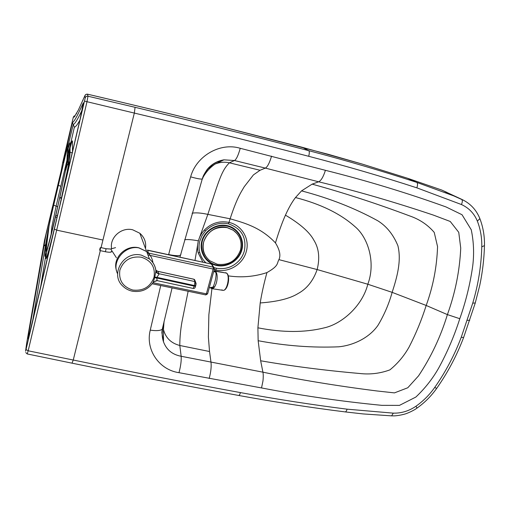 <?xml version="1.0" encoding="UTF-8"?>
<svg xmlns="http://www.w3.org/2000/svg" width="510" height="510" viewBox="0 0 510 510"><rect width="100%" height="100%" fill="white"/><g stroke="black" fill="none" stroke-linecap="round" stroke-linejoin="round"><path stroke-width="0.76" d="M205.957 262.867C202.878 259.979 200.793 256.473 199.71 252.354C198.779 248.638 198.811 244.864 199.818 241.032L202.017 235.652L205.505 230.922C212.032 224.483 219.67 222.118 228.416 223.826C241.574 228.493 246.872 237.583 244.309 251.111C243.187 254.923 241.319 258.219 238.705 260.999C232.528 267.285 225.031 269.688 216.214 268.203L214.06 267.616M475.263 302.978L472.738 303.138L461.231 337.288C454.525 355.081 445.689 371.796 434.73 387.434C429.56 394.759 423.313 401.019 415.988 406.215C408.931 411.034 401.364 413.342 393.28 413.145L347.055 409.167C312.413 404.8 276.879 399.279 240.44 392.598C187.597 382.895 131.873 372.039 73.255 360.034L100.311 250.639M101.063 247.611L134.334 113.073C195.795 127.64 253.916 142.048 308.703 156.296C346.443 166.126 382.494 176.645 416.861 187.846L461.442 204.535C468.919 207.965 474.23 213.492 477.366 221.123C480.516 229.251 481.982 237.819 481.778 246.815C481.255 265.978 478.24 284.758 472.738 303.138M192.098 213.212C195.623 212.504 200.876 212.887 207.851 214.366C219.198 179.59 221.518 170.748 229.392 162.811C224.515 161.727 219.733 162.154 215.048 164.092L207.672 168.906M205.505 230.922L204.427 230.004C201.526 233.166 199.512 236.787 198.39 240.86L198.339 240.854C192.104 239.674 187.54 239.305 184.645 239.745M194.973 260.47L198.339 240.854L207.851 214.366L230.125 218.796C233.994 206.824 237.813 197.638 241.581 191.231L244.226 186.749L253.432 174.898L260.068 170.27L265.327 168.096L318.654 181.802C356.012 190.867 394.281 201.973 433.455 215.124L450.234 221.467L458.751 232.324L460.734 248.102C459.701 270.708 455.251 292.874 447.397 314.606C440.723 336.568 431.103 356.987 418.544 375.864L407.783 387.759L394.447 392.885L376.896 390.96C336.594 385.86 298.599 379.599 262.918 372.172L181.158 356.273C172.335 354.616 166.445 349.783 163.487 341.783L163.487 341.783C162.084 337.658 161.797 333.33 162.62 328.81M168.6 254.713L168.644 254.528C175.281 229.29 182.618 203.394 190.651 176.855C196.688 178.545 200.551 179.271 202.24 179.042L202.585 178.583C206.289 168.211 213.409 161.957 223.954 159.821L234.492 160.523L229.392 162.811L260.068 170.27M190.651 176.855C196.197 155.983 220.231 142.08 240.242 148.295L325.418 170.315C367.034 180.744 407.229 192.952 446.008 206.939L462.022 214.723L471.246 229.742C473.726 241.612 474.223 253.61 472.751 265.755C470.201 283.809 465.879 301.461 459.79 318.699L447.397 314.606L426.188 305.464C421.719 319.687 416.032 333.521 409.128 346.966C404.156 355.859 397.743 363.496 389.882 369.884C380.077 373.479 369.999 374.684 359.633 373.486C324.768 370.426 291.777 366.193 260.655 360.774L258.156 340.718C285.651 345.882 312.528 347.916 338.774 346.806C351.932 345.538 368.545 338.825 377.974 325.342C384.202 314.938 388.926 303.941 392.145 292.358C397.009 277.344 401.631 260.961 397.896 245.712C393.28 234.517 386.554 226.198 377.712 220.734C354.871 208.182 329.479 198.224 301.537 190.874L312.133 184.142C343.714 192.805 376.138 203.369 409.409 215.826C419.475 219.262 427.743 224.789 434.233 232.407L437.554 246.617C436.879 266.877 433.086 286.492 426.188 305.464L392.145 292.358L367.818 284.236L317.15 269.554L278.919 259.641C280.902 255.44 279.748 249.868 275.457 242.913C260.132 226.567 242.55 222.507 230.125 218.796L228.99 222.398C242.173 225.28 250.021 239.273 246.234 251.704C242.913 264.32 228.837 273.003 215.908 269.962L216.214 268.203M301.537 190.874L295.488 197.542C292.058 202.017 288.711 207.889 285.447 215.156C282.113 222.589 278.785 231.846 275.457 242.913M312.133 184.142L318.654 181.802C321.083 180.693 323.34 176.862 325.418 170.315M260.655 360.774L262.918 372.172C263.345 374.219 263.358 377.164 262.962 380.995L261.528 387.938L178.984 372.676C180.738 366.072 181.464 360.608 181.158 356.273L179.8 345.487L209.534 351.511L208.392 337.135L208.864 314.734L211.93 288.673M258.156 340.718L257.894 327.815L260.208 302.953C261.7 293.62 263.944 283.496 266.94 272.582C254.401 276.726 241.498 277.816 228.244 275.859M209.534 351.511L210.993 362.234C211.497 366.569 210.898 371.988 209.196 378.477M87.51 94.184L87.994 96.218L86.955 101.892L28.177 350.797L26.029 349.56L25.551 351.192L26.807 342.382L44.561 240.108L61.213 170.627L62.596 163.041L73.338 117.083L74.154 117.102L78.349 110.103L84.813 95.861L85.221 97.901L26.029 349.56M84.564 101.127L134.334 113.073L135.073 107.31C196.286 121.928 254.178 136.387 308.754 150.679L302.162 147.269L362.113 164.048L407.503 178.239L441.66 190.02L447.232 192.538M54.583 227.715L28.254 339.086L28.853 332.883L44.007 245.947L45.6 244.819L44.007 245.947L45.887 235.193L52.524 206.671L53.786 202.942L47.781 231.82L45.212 253.285C43.592 264.142 49.005 244.621 55.52 216.846L67.173 162.913L68.111 156.347L68.232 144.043L63.151 162.888L72.356 122.591C73.778 121.992 76.302 117.804 79.942 110.02L83.321 102.835L80.127 119.085L54.589 227.683M72.356 122.591L73.223 124.561C74.836 124.083 77.864 119.104 82.308 109.631M55.52 216.846L56.967 217.598M59.753 205.747L67.371 170.506C70.074 157.246 70.119 153.701 70.036 151.617L70.125 144.515C70.214 143.112 70.099 142.615 69.781 143.01L68.34 148.021M68.436 144.394L73.223 124.561L74.377 127.175C75.544 126.977 77.367 124.682 79.84 120.283M40.666 286.741L45.479 257.403M46.212 244.838L45.6 244.813M32.838 319.872L45.575 244.94L43.968 246.164M46.805 250.04C46.455 253.725 45.212 261.541 46.659 257.442C48.227 252.915 50.866 243.021 54.576 227.76M48.074 252.96L47.608 257.295M72.496 152.484L72.445 144.298C72.286 142.398 73.44 134.583 69.086 151.757M67.237 159.069L67.001 159.802M67.02 159.241L74.377 127.175M44.019 245.845L45.632 244.602L47.538 233.676M46.251 244.532L45.619 244.698M44.013 245.916L46.251 244.494M75.123 115.776L74.129 116.006L73.338 117.083M444.962 191.645L446.632 192.448M66.995 160.038L56.126 206.18L57.738 206.588L56.126 206.18L51.835 226.95L51.108 234.319M69.111 165.98L69.277 151.827M68.283 155.008L68.13 155.588M28.177 350.797L27.215 353.946L72.006 363.171L73.255 360.034L28.177 350.797M308.703 156.296C309.468 153.274 309.487 151.4 308.754 150.679C346.417 160.561 382.398 171.124 416.702 182.37L453.779 195.904L464.081 200.532M461.486 199.231L441.66 190.02L407.49 178.232L416.702 182.37C417.735 183.16 417.786 184.983 416.861 187.846M61.544 198.135L59.995 197.351M59.88 197.121L65.312 171.436L66.976 160.599L67.396 148.467L66.491 150.903L51.045 216.38L49.043 226.064L46.945 243.174C46.608 246.336 45.766 251.915 46.404 251.098C47.819 247.509 51.587 232.828 55.615 215.736L59.887 197.083M240.242 148.295C238.266 155.359 236.347 159.432 234.492 160.523L265.327 168.096C267.418 167.038 269.497 163.053 271.562 156.149M178.984 372.676C159.075 369.871 145.273 349.624 150.252 330.136C156.353 331.003 160.363 330.703 162.276 329.243L162.837 326.776M188.139 291.248L182.019 321.549C180.559 329.709 179.82 337.69 179.8 345.487C171.073 343.23 165.623 337.881 163.449 329.441L162.97 326.196M278.919 259.641C276.675 263.523 279.168 265.64 266.94 272.582M227.288 226.166C216.839 223.629 205.052 230.724 202.311 241.217C199.416 251.679 206.212 262.79 216.629 264.99C227.014 267.342 238.508 260.368 241.313 250.053C244.277 239.77 237.775 228.537 227.288 226.166M216.501 265.474C227.141 267.884 238.922 260.737 241.797 250.161C244.838 239.623 238.176 228.11 227.422 225.669C216.712 223.074 204.618 230.341 201.813 241.102C198.849 251.832 205.817 263.224 216.501 265.474M240.459 250.155C242.326 241.899 239.923 235.263 233.255 230.252L227.237 227.658C215.717 226.179 207.882 230.902 203.713 241.836C202.005 249.486 204.045 255.797 209.833 260.769L217.196 264.231C228.563 265.582 236.315 260.89 240.459 250.155M236.991 233.599L233.159 230.137L227.141 227.536C211.427 223.087 196.541 242.996 205.683 256.096M157.163 280.627L156.723 278.001L154.702 277.669L153.038 282.623M155.907 270.969L154.702 277.669M152.949 262.746C152.311 258.264 150.227 254.541 146.682 251.583L138.79 247.86C124.848 245.061 111.174 261.751 117.593 273.774M157.807 271.352L193.743 279.231M155.862 270.23L157.909 271.377L158.808 273.679L157.067 272.844L155.996 271.416M157.322 280.659L156.57 280.57L153.344 282.126M157.195 280.64L153.484 281.896C148.499 289.406 141.468 292.51 132.383 291.204C128.839 290.451 125.772 288.864 123.171 286.429C109.357 274.769 123.541 250.391 141.499 255.185L149.443 258.959C153.319 262.21 155.499 266.309 155.977 271.25M196.069 283.216L193.876 279.257L194.54 279.576L193.832 279.199L157.877 271.32L156.175 270.523L157.067 272.844L156.493 272.716L159.037 274.157L156.889 277.363L194.431 285.53L194.265 286.155L156.723 278.001L156.889 277.363L154.855 277.102M146.682 251.583L149.443 258.959C153.529 262.452 155.716 266.832 155.983 272.098L156.493 272.722L155.996 271.492M159.037 274.157L158.808 273.679L194.871 281.565L194.431 285.53L195.757 285.568L196.076 283.809M145.484 248.478C146.37 242.422 144.483 237.348 139.823 233.248L132.715 229.806C121.367 226.848 109.369 237.622 111.62 248.74M116.497 270.606C112.111 258.168 125.658 244.373 138.911 247.815L146.612 251.506L149.526 254.515L148.506 253.081L147.498 250.11M210.993 287.876L211.726 288.029C213.677 289.176 217.343 274.284 215.628 272.136L215.214 271.824M112.302 251.404L116.407 257.754M213.843 270.957L226.478 273.079L215.494 271.301C217.349 273.494 217.674 277.262 216.463 282.61C215.214 286.703 213.645 288.717 211.765 288.647L222.755 290.305C226.988 291.612 230.424 275.744 226.478 273.079L226.861 273.303L226.478 273.079C230.424 275.744 226.988 291.612 222.755 290.305L221.856 289.846M211.765 288.647L210.885 288.188L212.861 288.488L210.598 287.889M226.478 273.079L225.643 272.671L226.478 273.079M143.667 243.595L141.436 237.596M204.427 230.004C211.401 223.074 219.587 220.537 228.99 222.398L228.416 223.826M260.208 302.953C277.395 301.697 290.005 298.567 298.044 293.55C306.848 288.794 313.216 280.793 317.15 269.554C320.019 258.034 318.916 248.23 313.835 240.133C309.57 232.158 300.103 223.833 285.447 215.156M257.894 327.815C282.731 332.66 304.827 332.679 324.194 327.866C341.56 324.13 362.285 306.261 367.818 284.236C375.864 262.803 368.284 237.666 354.979 226.631C340.527 213.728 320.701 204.038 295.488 197.542M199.71 252.354L198.224 252.985C197.262 249.001 197.313 244.959 198.39 240.86M54.462 229.143L56.884 230.188L102.931 240.038M135.073 107.31L87.994 96.218C86.592 96.027 85.667 96.588 85.221 97.901M220.855 160.44L221.589 160.631L220.862 160.433M407.343 178.188L362.049 164.022L328.963 154.505M328.784 154.453L327.968 154.23M327.79 154.179L217.598 125.626L302.162 147.269M217.477 125.594L217.547 125.6C175.982 115.196 132.645 104.722 87.529 94.178C132.677 104.748 176.033 115.222 217.598 125.626M86.757 94.146L87.535 94.191L85.839 94.452L84.845 95.829M217.585 161.555L218.79 161.874M60.792 186.322L58.255 185.213M53.614 205.039L56.126 206.18L53.614 205.033M57.458 215.513L55.826 215.545M26.762 342.714L26.807 342.382M61.455 198.511L59.906 197.746M85.342 94.866L84.813 95.861M83.002 100.081L82.697 100.795M78.763 109.28L78.349 110.103M76.717 113.169L76.181 114.106M76.691 113.214L76.149 114.151M74.989 115.98L74.154 117.102M469.755 320.267L467.262 320.35M484.462 245.622L481.778 246.815M479.706 218.197L479.865 218.605L477.366 221.123M463.692 337.288L475.199 303.189L479.731 285.498C482.498 272.461 484.067 259.278 484.455 245.947C484.71 236.423 483.18 227.307 479.865 218.605C476.321 209.757 470.22 203.311 461.556 199.27C462.608 200.143 462.57 201.903 461.442 204.535M436.745 388.295L436.681 388.378C447.812 372.517 456.788 355.553 463.615 337.492L461.231 337.288M416.963 408.14L417.008 408.102C424.702 402.639 431.262 396.06 436.681 388.378L434.73 387.434M393.28 413.145L391.623 415.86L394.134 415.854C393.822 415.93 399.432 415.726 405.756 413.788C412.067 411.557 416.817 408.319 415.924 408.848L417.008 408.102L415.988 406.215M391.623 415.86L363.177 413.935L345.091 411.895C345.869 411.94 346.526 411.028 347.055 409.167M72.05 363.177C130.35 375.06 185.863 385.815 238.603 395.448C239.215 395.518 239.827 394.568 240.44 392.598M459.79 318.699C454.34 335.861 447.251 352.416 438.511 368.36C432.454 378.943 424.894 388.512 415.835 397.067L399.438 405.386L381.818 405.342C341.891 401.478 301.792 395.677 261.528 387.938M150.252 330.136L160.733 285.543M168.644 254.528C174.72 255.79 178.666 255.994 180.489 255.14L180.935 254.273M198.224 252.985L202.923 262.204M214.226 269.529L215.908 269.962L215.647 271.059M141.244 257.18C151.26 260.47 155.518 267.163 154.02 277.249C150.412 286.856 143.361 291.127 132.861 290.062C122.834 286.926 118.505 280.264 119.875 270.077C123.503 260.317 130.624 256.02 141.244 257.18M195.776 285.555L195.54 281.883L194.54 279.576L195.075 280.819M193.194 288.437C194.38 288.679 195.177 287.927 195.591 286.193L194.265 286.155L193.162 288.43L157.265 280.653M214.378 268.98L213.129 269.063L213.276 267.163L213.837 267.418L214.398 268.878M147.938 254.93L213.129 269.063L206.384 293.849L207.64 293.715M212.562 265.372L211.446 264.218L213.276 267.163L148.506 253.081M205.74 294.856L206.384 293.849L152.975 282.719M211.153 264.001L147.435 250.251M110.753 252.074L111.977 251.009L110.95 249.071L106.023 248.721M106.093 248.74L100.693 247.528L100.011 250.576L105.391 251.736L106.093 248.74M99.992 250.531L99.705 250.11M100.017 249.256L99.699 250.078L99.922 248.682C100.298 247.452 100.33 247.643 100.017 249.256M105.366 251.685L105.391 251.736C109.044 252.399 111.078 252.418 111.499 251.781M179.947 257.193L202.24 179.042C203.069 177.104 202.215 177.047 206.786 170.015C211 164.5 216.718 161.103 223.954 159.821L215.048 164.092C210.031 167.535 206.008 171.991 202.967 177.467M45.938 258.379L45.358 255.918M65.803 170.123C66.912 165.457 67.658 163.633 68.028 164.66L68.436 151.457L72.165 152.975M48.928 248.791L49.604 248.848M25.736 352.544L27.215 353.946M345.091 411.895C310.552 407.579 275.088 402.097 238.699 395.467M164.073 321.351L163.449 329.441L163.487 341.783L161.855 332.609L162.276 329.243L172.074 287.908M146.612 251.506L139.823 233.248M152.229 283.777L205.804 294.927L207.595 293.868L214.34 269.121L213.837 267.418L212.001 264.467L211.216 264.014L147.454 250.098M214.276 271.62L215.303 271.843M110.67 249.007L115.54 247.63M100.209 247.834L100.693 247.528M209.253 287.78L214.646 286.805M216.724 273.449L215.826 272.614M214.94 271.983L213.728 271.377M214.678 270.899L226.663 273.143C230.864 276.069 227.702 291.267 222.844 290.317"/></g></svg>
